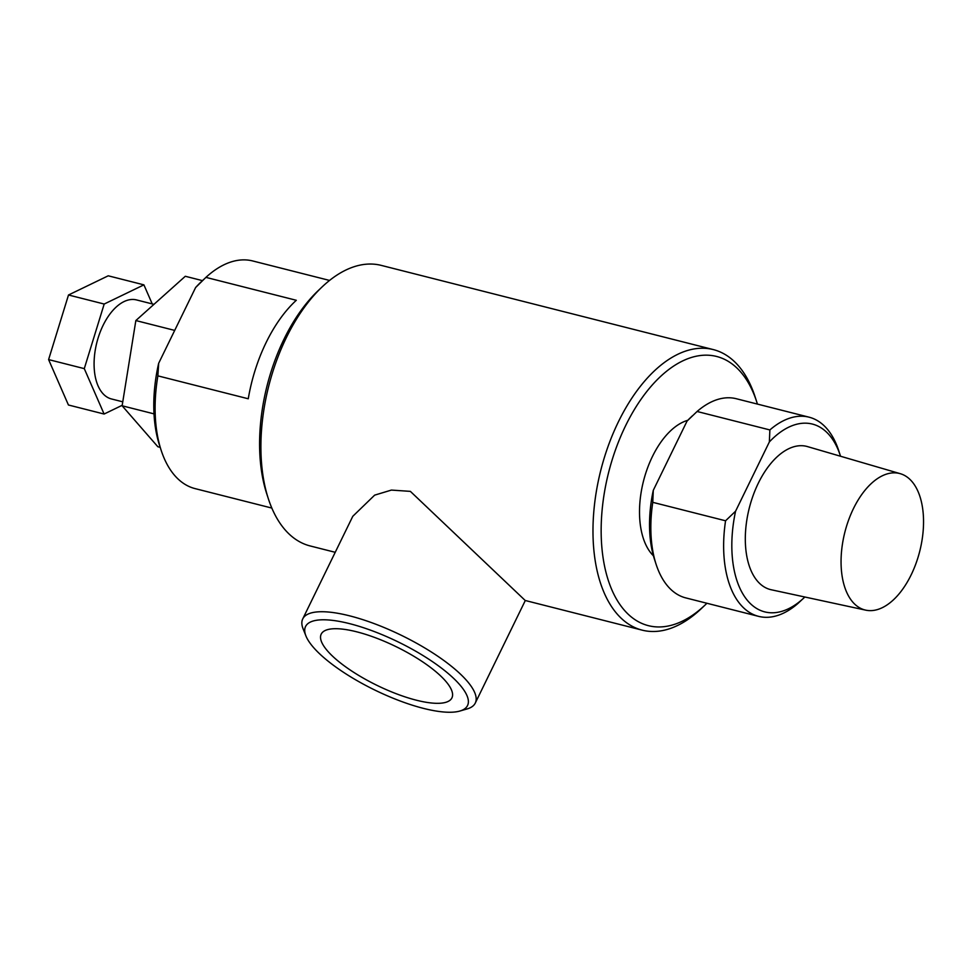 <?xml version="1.0" encoding="UTF-8"?>
<svg xmlns="http://www.w3.org/2000/svg" width="972" height="972" viewBox="0 0 972 972"><rect width="100%" height="100%" fill="white"/><g stroke="black" fill="none" stroke-linecap="round" stroke-linejoin="round"><path stroke-width="1.46" d="M268.321 498.66L266.705 493.679A138.85 76.193 -75.8 0 1 283.994 339.179A138.85 76.193 -75.8 0 1 318.184 290.64L321.987 287.032A144.719 79.425 104.2 0 0 286.351 337.624A144.719 79.425 104.2 0 0 268.321 498.66A144.719 79.425 104.2 0 0 310.117 545.936L335.219 552.303M757.431 404.085A138.85 76.193 104.2 0 0 756.726 401.849A138.85 76.193 104.2 0 0 625.567 425.797A138.85 76.193 104.2 0 0 612.263 590.769A138.85 76.193 104.2 0 0 705.235 604.888A138.85 76.193 104.2 0 0 706.923 603.26M705.235 604.888L701.444 608.496A144.719 79.425 -75.8 0 1 642.164 630.148A144.719 79.425 -75.8 0 1 618.399 421.824A144.719 79.425 -75.8 0 1 713.314 349.592A144.719 79.425 -75.8 0 1 755.11 396.868L756.726 401.849M349.604 623.647A90.117 26.742 -154 0 0 305.925 635.931A90.117 26.742 -154 0 0 423.513 708.394A90.117 26.742 -154 0 0 459.902 711.03A90.117 26.742 -154 0 0 444.168 670.206A90.117 26.742 -154 0 0 349.604 623.647M305.925 635.931L303.13 628.933A95.985 28.48 26 0 1 302.742 618.897A95.985 28.48 26 0 1 349.653 615.847A95.985 28.48 26 0 1 439.879 657.667A95.985 28.48 26 0 1 475.284 703.06A95.985 28.48 26 0 1 467.143 708.928L459.902 711.03M416.381 700.204A72.718 21.578 -154 0 0 452.004 697.714A72.718 21.578 -154 0 0 424.837 663.329A72.718 21.578 -154 0 0 356.736 631.824A72.718 21.578 -154 0 0 321.295 633.963A72.718 21.578 -154 0 0 347.769 668.347A72.718 21.578 -154 0 0 416.381 700.204M122.776 401.825L111.452 398.957A51.079 28.03 -75.8 0 1 103.056 325.426A51.079 28.03 -75.8 0 1 136.554 299.935L153.953 304.345M157.877 375.86L248.261 398.775A117.418 64.444 -75.8 0 1 266.146 342.496A117.418 64.444 -75.8 0 1 296.302 300.287L205.918 277.372L195.615 287.53L158.667 363.285L157.877 375.86A117.418 64.444 104.2 0 0 161.133 450.23A117.418 64.444 104.2 0 0 195.044 488.6L271.832 508.064M852.833 602.166A70.397 38.637 104.2 0 0 865.736 610.149A70.397 38.637 104.2 0 0 916.244 562.752A70.397 38.637 104.2 0 0 911.772 481.322A70.397 38.637 104.2 0 0 900.339 473.704A70.397 38.637 104.2 0 0 848.823 519.449A70.397 38.637 104.2 0 0 852.833 602.166M900.339 473.704L807.501 446.598A73.86 40.532 104.2 0 0 753.458 494.59A73.86 40.532 104.2 0 0 757.662 581.365A73.86 40.532 104.2 0 0 771.209 589.749L865.736 610.149M687.787 420.305A73.386 40.277 104.2 0 0 652.406 456.573A73.386 40.277 104.2 0 0 653.427 555.814M642.164 630.148L525.196 600.477L410.366 491.37L391.412 490.082L374.657 495.137L352.787 516.302L302.742 618.897M160.186 447.327L157.853 446.743L122.132 405.786L135.849 320.553L185.3 276.279L202.455 280.629M195.615 287.53A111.549 61.212 -75.8 0 1 200.876 282.135L203.901 279.268M161.133 450.23L159.505 445.261A111.549 61.212 -75.8 0 1 158.667 363.285M652.771 502.33A102.74 56.388 104.2 0 0 656.112 564.343L654.496 559.362A96.872 53.156 -75.8 0 1 653.281 490.338L652.771 502.33L725.562 520.785L735.573 511.211L769.362 441.932L769.873 429.94A102.74 56.388 -75.8 0 1 809.081 417.182A102.74 56.388 -75.8 0 1 838.751 450.753L840.367 455.722A96.872 53.156 104.2 0 0 769.362 441.932M735.573 511.211A96.872 53.156 104.2 0 0 746.812 599.663A96.872 53.156 104.2 0 0 804.452 597.391A96.872 53.156 104.2 0 0 804.84 597.015M656.112 564.343A102.74 56.388 104.2 0 0 685.782 597.902L758.573 616.357A102.74 56.388 -75.8 0 1 725.562 520.785M804.452 597.391L797.781 603.6A102.74 56.388 -75.8 0 1 758.573 616.357M809.081 417.182L736.29 398.727A102.74 56.388 104.2 0 0 697.082 411.484L687.07 421.058L653.281 490.338M687.07 421.058A96.872 53.156 -75.8 0 1 690.412 417.705L692.38 415.834M697.082 411.484L769.873 429.94M713.314 349.592L381.267 265.392A144.719 79.425 104.2 0 0 321.987 287.032M329.557 280.434L252.769 260.97A117.418 64.444 104.2 0 0 205.918 277.372M122.132 405.786L154.013 413.865M135.849 320.553L174.705 330.407M122.217 405.288L104.101 414.036L84.285 368.631L104.186 304.042L143.905 284.857L152.227 303.908M104.101 414.036L68.429 404.996L48.6 359.591L68.502 294.99L108.232 275.805L143.905 284.857M48.6 359.591L84.285 368.631M68.502 294.99L104.186 304.042M475.284 703.06L525.305 600.514"/></g></svg>
